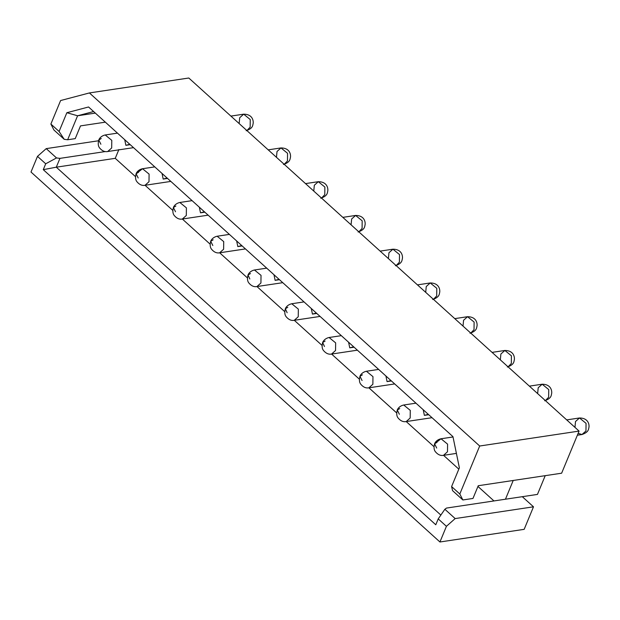 <?xml version="1.0" encoding="UTF-8"?>
<svg xmlns="http://www.w3.org/2000/svg" width="620" height="620" viewBox="0 0 620 620"><rect width="100%" height="100%" fill="white"/><g stroke="black" fill="none" stroke-linecap="round" stroke-linejoin="round"><path stroke-width="0.93" d="M133.517 147.653L107.702 151.528C104.772 152.086 102.075 150.908 99.618 147.986C98.131 146.188 97.859 143.522 98.797 140.004L101.238 138.524L98.797 140.004L100.882 144.243L98.797 140.004C98.781 139.632 100.409 136.02 105.214 134.966L111.778 140.345L111.685 147.978L107.702 151.528L111.685 147.978L111.778 140.345L105.214 134.966L117.467 133.13M246.884 130.564L250.147 127.185L250.248 119.551L243.683 114.173L250.248 119.551L250.147 127.185L246.884 130.564M239.149 123.566L239.7 117.73L243.683 114.173C252.169 114.204 253.503 120.195 253.192 123.256C252.611 125.504 253.162 128.239 246.171 130.735M138.547 172.283L136.106 173.755L138.19 178.002L136.106 173.755L142.53 168.725L149.095 174.096L148.994 181.73L145.018 185.287L148.994 181.73L149.095 174.096L142.53 168.725L154.775 166.888M284.192 164.316L287.463 160.936L287.556 153.303L280.992 147.932L287.556 153.303L287.463 160.936L284.192 164.316M276.466 157.325L277.016 151.489L280.992 147.932C289.478 147.963 290.819 153.954 290.509 157.007C289.92 159.263 290.47 161.998 283.479 164.494M208.142 215.163L182.327 219.038C179.389 219.596 176.7 218.418 174.243 215.496C172.755 213.699 172.484 211.033 173.422 207.514L175.863 206.034L173.422 207.514L175.507 211.753L173.422 207.514C173.406 207.142 175.034 203.531 179.839 202.476L186.403 207.855L186.31 215.489L182.327 219.038L186.31 215.489L186.403 207.855L179.839 202.476L192.092 200.64M321.509 198.075L324.772 194.696L324.872 187.054L318.308 181.683L324.872 187.054L324.772 194.696L321.509 198.075M313.774 191.076L314.325 185.241L318.308 181.683C326.787 181.714 328.127 187.705 327.817 190.766C327.236 193.014 327.786 195.75 320.796 198.245M245.458 248.915L219.635 252.797C216.706 253.355 214.008 252.169 211.56 249.248C210.072 247.45 209.792 244.792 210.73 241.265L213.172 239.793L210.73 241.265L212.815 245.512L210.73 241.265C210.715 240.893 212.35 237.29 217.155 236.236L223.719 241.606L223.619 249.24L219.635 252.797L223.619 249.24L223.719 241.606L217.155 236.236L229.4 234.391M358.817 231.826L362.088 228.447L362.181 220.813L355.617 215.442L362.181 220.813L362.088 228.447L358.817 231.826M351.083 224.835L351.641 218.992L355.617 215.442C364.103 215.473 365.444 221.464 365.134 224.517C364.545 226.773 365.095 229.508 358.104 232.004M254.456 269.995L261.028 275.358L260.927 282.999L256.951 286.548L260.927 282.999L261.028 275.358L254.463 269.987L266.716 268.15M396.134 265.585L399.396 262.198L399.497 254.564L392.933 249.194L399.497 254.564L399.396 262.198L396.134 265.585M249.829 278.992L248.039 275.024L250.48 273.544L248.039 275.024L249.829 278.992M388.399 258.587L388.949 252.751L392.933 249.194C401.411 249.225 402.752 255.215 402.442 258.276C401.861 260.524 402.403 263.26 395.413 265.755M291.764 303.746L298.336 309.117L298.243 316.75L294.26 320.308L298.243 316.75L298.336 309.117L291.772 303.746L304.025 301.901M433.442 299.336L436.705 295.957L436.805 288.323L430.241 282.953L436.805 288.323L436.705 295.957L433.442 299.336M287.145 312.751L285.355 308.776L287.796 307.295L285.355 308.776L287.145 312.751M425.707 292.346L426.258 286.502L430.241 282.953C438.728 282.983 440.068 288.966 439.75 292.028C439.169 294.283 439.719 297.019 432.729 299.514M329.073 337.497L335.653 342.868L335.552 350.502L331.576 354.059L335.552 350.502L335.653 342.868L329.088 337.497L341.333 335.66M470.75 333.095L474.021 329.708L474.114 322.075L467.55 316.704L474.114 322.075L474.021 329.708L470.75 333.095M324.454 346.503L322.663 342.535L325.105 341.054L322.663 342.535L324.454 346.503M463.024 326.097L463.574 320.261L467.55 316.704C476.036 316.735 477.377 322.726 477.067 325.779C476.478 328.034 477.028 330.77 470.038 333.265M394.7 383.935L368.885 387.818L396.661 412.912L368.916 387.81C365.947 388.376 363.258 387.19 360.801 384.268C359.313 382.47 359.042 379.804 359.98 376.286L362.421 374.805L359.98 376.286L362.065 380.533L359.98 376.286C359.964 375.914 361.592 372.31 366.397 371.256L372.961 376.627L372.868 384.26L368.885 387.818L372.868 384.26L372.961 376.627L366.397 371.256L378.649 369.412M508.067 366.846L511.329 363.467L511.43 355.834L504.866 350.463L511.43 355.834L511.329 363.467L508.067 366.846M500.332 359.856L500.882 354.012L504.866 350.463C513.345 350.494 514.685 356.477 514.375 359.538C513.794 361.793 514.344 364.529 507.354 367.024M432.016 417.694L406.193 421.569C403.264 422.127 400.567 420.949 398.118 418.027C396.63 416.221 396.351 413.563 397.288 410.045L399.729 408.564L397.288 410.045L399.373 414.284L397.288 410.045C397.273 409.673 398.908 406.061 403.713 405.007L410.277 410.378L410.177 418.012L406.193 421.569L410.177 418.012L410.277 410.378L403.713 405.007L415.958 403.171M545.375 400.605L548.646 397.219L548.739 389.585L542.175 384.214L548.739 389.585L548.646 397.219L545.375 400.605M537.641 393.607L538.199 387.771L542.175 384.214C550.661 384.245 552.001 390.236 551.692 393.289C551.103 395.545 551.653 398.28 544.662 400.776M437.038 442.316L434.604 443.796L436.689 448.043L434.604 443.796L441.021 438.766L447.586 444.137L447.485 451.771L443.509 455.328L447.485 451.771L447.586 444.137L441.021 438.766L453.026 436.961M577.36 435.225L581.979 434.535L585.954 430.978L586.055 423.344L579.491 417.973L586.055 423.344L585.954 430.978L581.979 434.535L578.15 433.326M574.957 427.366L575.507 421.522L579.491 417.973C587.969 418.004 589.31 423.987 589 427.048C588.419 429.304 588.961 432.039 581.979 434.535M524.163 529.341L439.936 541.989L31 172.035L439.936 541.989L446.423 526.318L438.216 518.894L435.782 524.768L43.268 169.663L45.702 163.788L37.487 156.364L31 172.035L37.487 156.364L46.229 148.622L98.518 140.771L46.229 148.622L37.487 156.364L45.702 163.788L56.521 157.937L46.229 148.622L56.521 157.937L59.946 158.371L56.296 167.183L115.25 158.333L118.9 149.513L115.25 158.333L56.296 167.183L440.851 515.081L56.296 167.183L59.946 158.371L105.377 151.551L59.946 158.371L56.521 157.937L45.702 163.788L43.268 169.663L56.296 167.183L43.268 169.663L435.782 524.768L438.216 518.894L446.423 526.318L439.936 541.989L524.163 529.341L533.495 506.811L455.165 518.576L446.423 526.318L455.165 518.576L444.865 509.26L438.216 518.894L444.865 509.26L455.165 518.576L533.495 506.811L522.296 496.69L537.455 494.411L545.22 475.664L537.455 494.411L505.455 499.216L522.296 496.69L533.495 506.811L524.163 529.341M188.798 78.011L579.072 431.086L561.635 473.2L579.072 431.086L188.798 78.011L89.412 92.938L60.613 100.541L50.879 124.047L60.613 100.541L89.412 92.938L479.686 446.012L89.412 92.938L188.798 78.011M513.221 480.469L505.455 499.216L513.221 480.469M53.932 130.014L50.879 124.047L59.086 131.471L66.859 112.716L88.559 106.981L452.957 436.643L459.374 467.813L451.6 486.576L459.815 494L479.686 446.012L579.072 431.086L479.686 446.012L459.815 494L462.869 499.968L472.975 498.449L478.253 485.724L561.635 473.2L478.253 485.724L472.975 498.449L462.869 499.968L452.569 490.653L462.869 499.968L459.815 494L451.6 486.576L452.569 490.653L451.6 486.576L459.374 467.813L452.957 436.643L88.559 106.981L66.859 112.716L59.086 131.471L50.879 124.047L53.932 130.014L64.232 139.329L59.086 131.471L64.232 139.329L53.932 130.014M95.333 113.103L77.593 115.769L67.65 139.763L75.237 138.624L80.507 125.891L105.346 122.163L80.507 125.891L75.237 138.624L67.65 139.763L64.232 139.329L67.65 139.763L77.593 115.769L95.333 113.103M446.493 508.075L505.455 499.216L446.493 508.075L444.865 509.26L446.493 508.075M93.605 111.538L77.593 115.769L66.859 112.716L77.593 115.769L93.605 111.538M493.969 500.945L477.95 486.452L493.969 500.945M458.823 469.146L443.54 455.32L458.823 469.146M433.969 446.664L406.224 421.569L433.969 446.664M359.344 379.153L331.599 354.059L359.344 379.153M322.036 345.402L294.291 320.3L322.036 345.402M284.719 311.643L256.974 286.548L284.719 311.643M247.411 277.892L219.666 252.79L247.411 277.892M210.095 244.133L182.358 219.038L210.095 244.133M172.786 210.381L145.041 185.279L172.786 210.381M135.478 176.623L115.25 158.333L135.478 176.623M125.875 145.32L124.721 139.694L125.875 145.32L130.216 144.669L125.875 145.32L129.797 144.282L125.875 145.32M163.192 179.072L162.029 173.445L163.192 179.072L167.532 178.421L163.192 179.072L167.106 178.041L163.192 179.072M200.5 212.831L199.346 207.204L200.5 212.831L204.84 212.179L200.5 212.831L204.422 211.792L200.5 212.831M237.817 246.582L236.654 240.955L237.817 246.582L242.156 245.931L237.817 246.582L241.73 245.551L237.817 246.582M275.125 280.341L273.97 274.714L275.125 280.341L279.465 279.69L275.125 280.341L279.039 279.302L275.125 280.341M312.433 314.092L311.279 308.466L312.433 314.092L316.774 313.441L312.433 314.092L316.355 313.061L312.433 314.092M349.75 347.851L348.587 342.224L349.75 347.851L354.09 347.2L349.75 347.851L353.663 346.812L349.75 347.851M387.058 381.602L385.904 375.976L387.058 381.602L391.398 380.951L387.058 381.602L390.98 380.572L387.058 381.602M424.375 415.361L423.212 409.735L424.375 415.361L428.714 414.703L424.375 415.361L428.288 414.323L424.375 415.361M230.888 116.095L243.683 114.173M268.204 149.854L280.992 147.932M142.53 168.725C137.725 169.779 136.098 173.383 136.106 173.755C135.168 177.281 135.447 179.94 136.935 181.738C139.384 184.659 142.081 185.845 145.018 185.287L170.833 181.412M305.513 183.605L318.308 181.683M342.829 217.364L355.617 215.442M380.137 251.115L392.933 249.194M254.463 269.987C249.659 271.041 248.031 274.652 248.039 275.024C247.101 278.543 247.38 281.201 248.868 283.007C251.325 285.928 254.014 287.106 256.951 286.548L282.767 282.673M417.454 284.875L430.241 282.953M291.772 303.746C286.967 304.8 285.339 308.404 285.355 308.776C284.417 312.302 284.688 314.96 286.176 316.758C288.633 319.68 291.33 320.865 294.26 320.308L320.075 316.425M454.762 318.626L467.55 316.704M329.088 337.497C324.283 338.551 322.656 342.163 322.663 342.535C321.726 346.053 322.005 348.711 323.493 350.517C325.942 353.439 328.639 354.617 331.576 354.059L357.391 350.184M492.071 352.385L504.866 350.463M529.387 386.136L542.175 384.214M566.696 419.895L579.491 417.973M441.021 438.766C436.216 439.82 434.589 443.424 434.604 443.796C433.659 447.314 433.938 449.981 435.426 451.779C437.883 454.7 440.572 455.886 443.509 455.328L456.405 453.39"/></g></svg>
